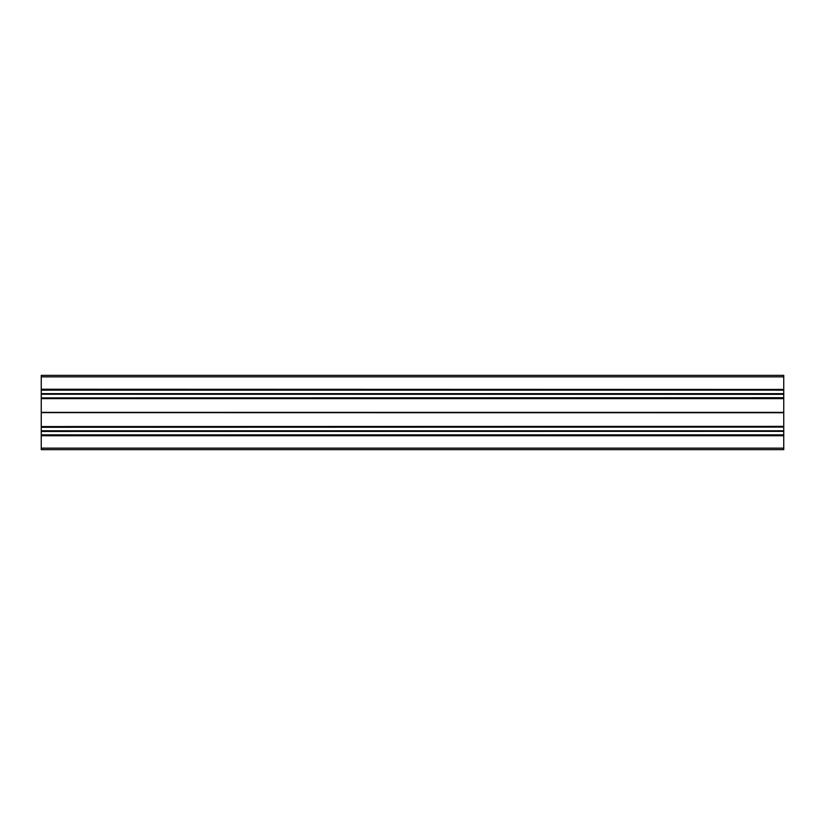 <?xml version="1.0" encoding="UTF-8"?>
<svg xmlns="http://www.w3.org/2000/svg" width="825" height="825" viewBox="0 0 825 825"><rect width="100%" height="100%" fill="white"/><g stroke="black" fill="none" stroke-linecap="round" stroke-linejoin="round"><path stroke-width="1.24" d="M41.25 448.14L41.25 449.625L783.75 449.625L783.75 435.755L41.25 435.755L41.25 448.14L783.75 448.14M41.25 435.755L41.25 434.847L783.75 434.847L41.25 435.033M41.25 431.454L783.75 431.351L41.25 431.454L41.25 434.847M41.25 431.351L783.75 431.062L41.25 431.062M41.25 430.774L783.75 430.774M41.25 427.278L783.75 427.092L41.25 427.278L41.25 430.671M783.75 412.748L41.25 412.634L783.75 412.634L783.75 426.556L41.25 426.556L41.25 427.092M41.25 426.556L783.75 426.37M41.25 412.748L41.25 426.37M41.25 412.366L783.75 412.366L41.25 412.634M41.25 412.252L41.25 398.63L783.75 398.63L41.25 398.63M41.25 398.444L41.25 397.908L783.75 397.908L783.75 394.226L41.25 394.226L783.75 394.329M783.75 397.722L41.25 397.908M41.25 397.722L41.25 394.329M41.25 394.226L783.75 394.226M41.25 393.649L783.75 393.649L41.25 393.938M41.25 393.546L41.25 390.153L783.75 390.153L41.25 390.153M41.25 389.431L783.75 389.431L41.25 389.245L41.25 389.967M41.25 389.245L41.25 375.375L783.75 375.375L783.75 389.245M783.75 389.431L783.75 389.967M783.75 393.546L783.75 390.153M783.75 397.908L783.75 398.444M783.75 412.252L783.75 398.63M783.75 427.092L783.75 426.556M783.75 427.278L783.75 430.671M783.75 431.454L783.75 434.847M41.25 435.569L783.75 435.569L783.75 435.033M41.25 412.5L783.75 412.5M783.75 375.375L41.25 375.375L783.75 375.375M41.25 376.86L783.75 376.86"/></g></svg>

